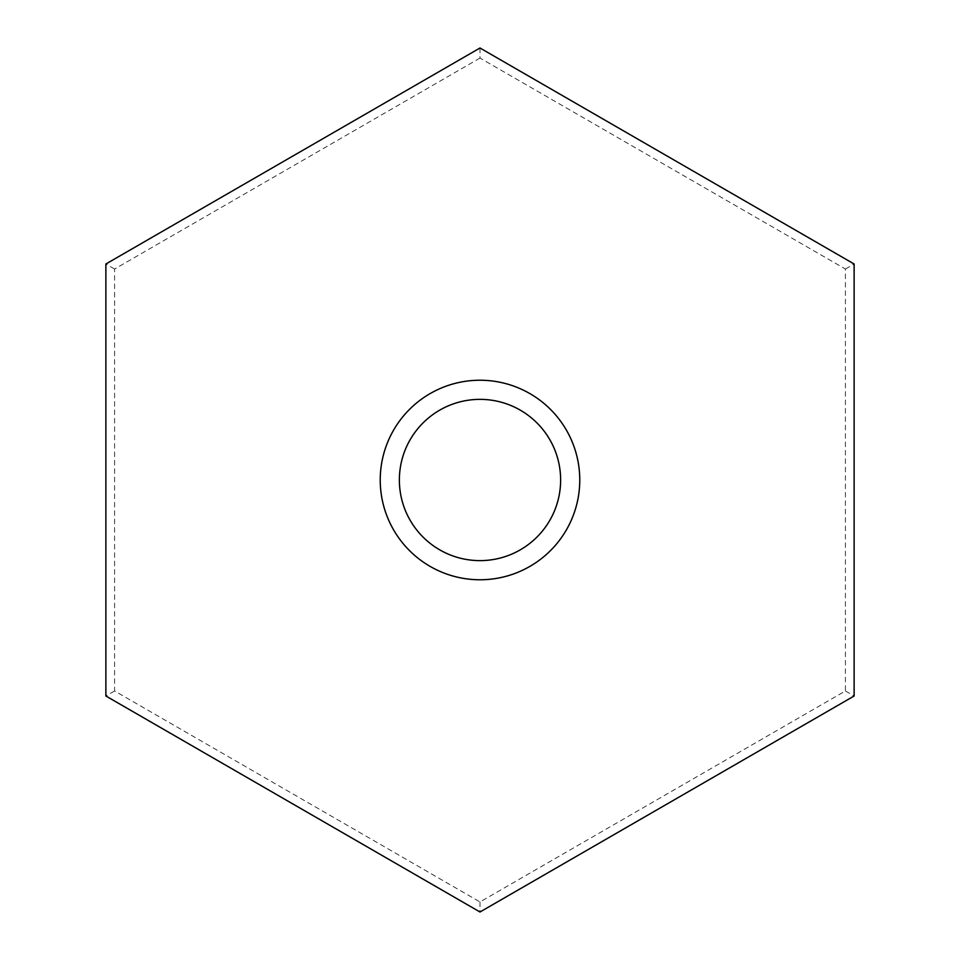 <?xml version="1.0" encoding="UTF-8"?>
<svg xmlns="http://www.w3.org/2000/svg" width="960" height="960" viewBox="0 0 960 960"><rect width="100%" height="100%" fill="white"/><g stroke="black" fill="none" stroke-linecap="round" stroke-linejoin="round"><path stroke-width="0.72" stroke-dasharray="4.8 3.6" d="M480 58.056L114.588 269.028L114.588 690.972L480 901.944L845.412 690.972L845.412 269.028L480 58.056L480 48M114.588 269.028L105.876 264M845.412 269.028L854.124 264M114.588 690.972L105.876 696M480 901.944L480 912M845.412 690.972L854.124 696M480 380.232A99.768 99.768 0 0 1 566.4 529.884A99.768 99.768 0 0 1 393.6 529.884A99.768 99.768 0 0 1 480 380.232"/><path stroke-width="1.44" d="M480 48L105.876 264L105.876 696L480 912L854.124 696L854.124 264L480 48M480 399.36A80.64 80.64 0 0 1 549.828 520.32A80.64 80.64 0 0 1 410.172 520.32A80.64 80.64 0 0 1 480 399.36M480 380.232A99.768 99.768 0 0 1 566.4 529.884A99.768 99.768 0 0 1 393.6 529.884A99.768 99.768 0 0 1 480 380.232"/></g></svg>
